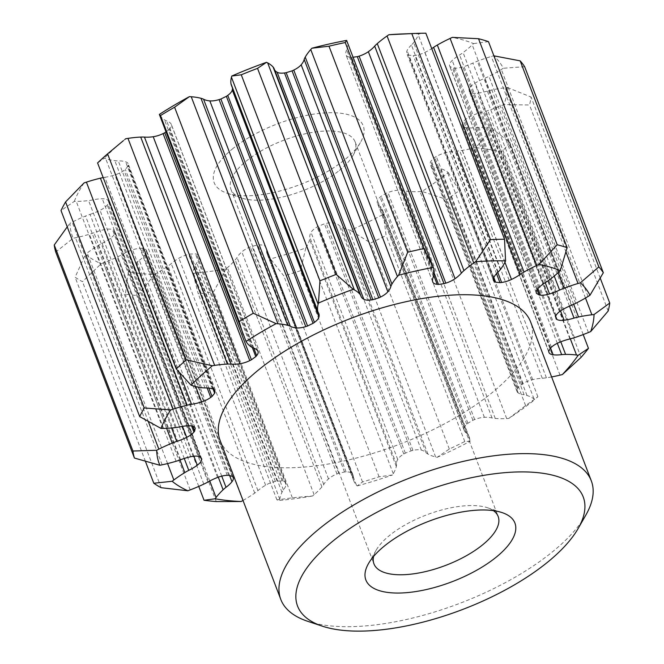 <?xml version="1.0" encoding="UTF-8"?>
<svg xmlns="http://www.w3.org/2000/svg" width="664" height="664" viewBox="0 0 664 664"><rect width="100%" height="100%" fill="white"/><g stroke="black" fill="none" stroke-linecap="round" stroke-linejoin="round"><path stroke-width="0.5" stroke-dasharray="3.32 2.49" d="M221.743 476.121L139.324 260.28A33.416 13.571 159.1 0 0 138.801 260.695A33.416 13.571 159.1 0 0 136.419 262.77A77.713 31.557 159.1 0 0 129.38 270.48A127.895 51.925 159.1 0 0 128.418 271.759A231.338 93.931 159.1 0 0 154.48 274.489A127.895 51.925 159.1 0 0 156.546 273.319A77.713 31.557 159.1 0 0 168.025 266.081A33.416 13.571 159.1 0 0 170.739 264.04A33.416 13.571 159.1 0 0 171.246 263.625A28.253 11.471 159.1 0 1 172.582 262.488A28.253 11.471 159.1 0 1 178.923 258.196A14.517 5.893 159.1 0 1 188.667 254.403A9.304 3.776 159.1 0 1 190.419 254.038A191.713 77.837 159.1 0 0 195.423 253.889A9.304 3.776 159.1 0 1 196.544 254.179A14.517 5.893 159.1 0 1 199.217 256.179A14.517 5.893 159.1 0 1 199.333 257.615A28.253 11.471 159.1 0 1 196.735 262.894A33.416 13.571 159.1 0 0 195.291 265.301A77.713 31.557 159.1 0 0 193.108 272.273A127.895 51.925 159.1 0 0 192.992 273.385A231.338 93.931 159.1 0 0 225.918 268.97A127.895 51.925 159.1 0 0 227.428 267.675A77.713 31.557 159.1 0 0 235.214 259.939A33.416 13.571 159.1 0 0 237.065 257.483A28.253 11.471 159.1 0 1 241.821 251.913A14.517 5.893 159.1 0 1 242.526 251.316A14.517 5.893 159.1 0 1 250.286 246.966A9.304 3.776 159.1 0 1 252.063 246.294A191.713 77.837 159.1 0 0 257.856 244.983A9.304 3.776 159.1 0 1 259.408 244.908A14.517 5.893 159.1 0 1 265.434 246.593A28.253 11.471 159.1 0 1 266.339 248.079A28.253 11.471 159.1 0 1 266.571 250.834A33.416 13.571 159.1 0 0 266.77 252.826A77.713 31.557 159.1 0 0 267.127 253.897A77.713 31.557 159.1 0 0 269.75 258.138A127.895 51.925 159.1 0 0 270.497 258.918A231.338 93.931 159.1 0 0 305.83 247.954A127.895 51.925 159.1 0 0 306.585 246.701A77.713 31.557 159.1 0 0 309.632 239.53A33.416 13.571 159.1 0 0 309.856 237.397A28.253 11.471 159.1 0 1 311.042 232.441A14.517 5.893 159.1 0 1 314.064 229.08A14.517 5.893 159.1 0 1 317.101 227.005A9.304 3.776 159.1 0 1 318.662 226.117A191.713 77.837 159.1 0 0 324.455 223.826A9.304 3.776 159.1 0 1 326.231 223.403A14.517 5.893 159.1 0 1 334.681 223.096A28.253 11.471 159.1 0 1 339.387 225.727A33.416 13.571 159.1 0 0 341.213 227.047A77.713 31.557 159.1 0 0 348.949 229.96A127.895 51.925 159.1 0 0 350.451 230.325A231.338 93.931 159.1 0 0 383.435 214.289A127.895 51.925 159.1 0 0 383.327 213.244A77.713 31.557 159.1 0 0 382.572 210.214A77.713 31.557 159.1 0 0 381.219 207.6A33.416 13.571 159.1 0 0 379.791 206.089A28.253 11.471 159.1 0 1 377.509 203.433A28.253 11.471 159.1 0 1 377.243 202.404A14.517 5.893 159.1 0 1 380.074 197.225A9.304 3.776 159.1 0 1 380.945 196.444A9.304 3.776 159.1 0 1 381.211 196.237A191.713 77.837 159.1 0 0 386.224 193.265A9.304 3.776 159.1 0 1 387.983 192.552A14.517 5.893 159.1 0 1 397.711 190.302A28.253 11.471 159.1 0 1 405.364 190.975A33.416 13.571 159.1 0 0 408.567 191.431A77.713 31.557 159.1 0 0 420.005 191.564A127.895 51.925 159.1 0 0 422.072 191.448A231.338 93.931 159.1 0 0 448.241 172.507A127.895 51.925 159.1 0 0 447.287 171.818A77.713 31.557 159.1 0 0 440.307 168.465A33.416 13.571 159.1 0 0 437.427 167.768A28.253 11.471 159.1 0 1 431.492 165.867A14.517 5.893 159.1 0 1 430.297 164.489A14.517 5.893 159.1 0 1 430.712 161.634A9.304 3.776 159.1 0 1 431.26 160.68A191.713 77.837 159.1 0 0 434.82 157.443A9.304 3.776 159.1 0 1 436.323 156.521A14.517 5.893 159.1 0 1 446.017 152.645A28.253 11.471 159.1 0 1 455.579 151.251A33.416 13.571 159.1 0 0 459.72 150.794A77.713 31.557 159.1 0 0 473.332 148.122A127.895 51.925 159.1 0 0 475.673 147.549A231.338 93.931 159.1 0 0 491.501 128.26A127.895 51.925 159.1 0 0 489.833 128.019A77.713 31.557 159.1 0 0 478.918 127.405A33.416 13.571 159.1 0 0 474.967 127.629A28.253 11.471 159.1 0 1 466.443 127.754A14.517 5.893 159.1 0 1 462.277 125.463A14.517 5.893 159.1 0 1 462.161 125.048A9.304 3.776 159.1 0 0 462.161 125.048A9.304 3.776 159.1 0 1 462.061 124.259A191.713 77.837 159.1 0 0 463.679 121.18A9.304 3.776 159.1 0 1 464.725 120.192A14.517 5.893 159.1 0 1 465.613 119.429A14.517 5.893 159.1 0 1 473.083 115.196A28.253 11.471 159.1 0 1 483.251 111.934A33.416 13.571 159.1 0 0 487.783 110.622A77.713 31.557 159.1 0 0 501.718 105.51A127.895 51.925 159.1 0 0 504.017 104.555A231.338 93.931 159.1 0 0 507.362 87.523A127.895 51.925 159.1 0 0 505.204 87.764A77.713 31.557 159.1 0 0 491.841 89.972A33.416 13.571 159.1 0 0 487.351 91.084A28.253 11.471 159.1 0 1 477.399 93.226A14.517 5.893 159.1 0 1 470.187 92.404A9.304 3.776 159.1 0 1 469.44 91.889A191.713 77.837 159.1 0 0 468.909 89.391A9.304 3.776 159.1 0 1 469.348 88.461A14.517 5.893 159.1 0 1 472.453 84.942A14.517 5.893 159.1 0 1 475.233 83.017A28.253 11.471 159.1 0 1 484.654 78.335A33.416 13.571 159.1 0 0 488.953 76.343A77.713 31.557 159.1 0 0 501.337 69.479A127.895 51.925 159.1 0 0 503.287 68.267A231.338 93.931 159.1 0 0 493.701 55.801A127.895 51.925 159.1 0 0 491.335 56.49A77.713 31.557 159.1 0 0 477.325 61.221A33.416 13.571 159.1 0 0 472.909 63.063A28.253 11.471 159.1 0 1 462.858 66.931A14.517 5.893 159.1 0 1 453.695 68.11A9.304 3.776 159.1 0 1 452.408 67.935A191.713 77.837 159.1 0 0 449.794 66.35A9.304 3.776 159.1 0 1 449.677 66.109A9.304 3.776 159.1 0 1 449.578 65.611A14.517 5.893 159.1 0 1 452.201 60.465A28.253 11.471 159.1 0 1 454.234 58.698A28.253 11.471 159.1 0 1 459.588 54.987A33.416 13.571 159.1 0 0 463.082 52.581A77.713 31.557 159.1 0 0 466.377 50.024A77.713 31.557 159.1 0 0 472.228 44.895A127.895 51.925 159.1 0 0 473.573 43.592A231.338 93.931 159.1 0 0 452.35 37.375M139.324 260.28A28.253 11.471 159.1 0 0 140.785 259.159A28.253 11.471 159.1 0 0 145.3 254.677A14.517 5.893 159.1 0 0 146.512 250.618A14.517 5.893 159.1 0 0 146.121 249.946A9.304 3.776 159.1 0 0 145.582 249.34A191.713 77.837 159.1 0 1 142.038 248.303A9.304 3.776 159.1 0 0 140.552 248.311A14.517 5.893 159.1 0 0 130.858 250.444A28.253 11.471 159.1 0 0 121.288 254.993A33.416 13.571 159.1 0 1 117.13 257.109A77.713 31.557 159.1 0 1 103.509 262.894A127.895 51.925 159.1 0 1 101.16 263.766L82.46 281.669A252.611 102.563 -20.9 0 1 75.123 277.212L85.49 254.262A231.338 93.931 159.1 0 0 101.16 263.766M184.235 458.475L102.082 243.348A33.416 13.571 159.1 0 0 98.114 245.58A77.713 31.557 159.1 0 0 87.167 252.984A127.895 51.925 159.1 0 0 85.49 254.262M102.082 243.348A28.253 11.471 159.1 0 0 110.631 238.177A14.517 5.893 159.1 0 0 111.403 237.579A14.517 5.893 159.1 0 0 114.955 232.79A9.304 3.776 159.1 0 0 115.071 231.943A191.713 77.837 159.1 0 1 113.469 229.86A9.304 3.776 159.1 0 0 112.44 229.52A14.517 5.893 159.1 0 0 104.107 229.694A28.253 11.471 159.1 0 0 93.931 232.757A33.416 13.571 159.1 0 1 89.399 234.251A77.713 31.557 159.1 0 1 75.48 237.787A127.895 51.925 159.1 0 1 73.173 238.251L55.735 252.013M171.611 427.981L90.047 214.372A33.416 13.571 159.1 0 0 85.548 216.057A77.713 31.557 159.1 0 0 72.168 222.149A127.895 51.925 159.1 0 0 70.002 223.253A231.338 93.931 159.1 0 0 73.173 238.251M90.047 214.372A28.253 11.471 159.1 0 0 100.007 210.339A14.517 5.893 159.1 0 0 105.045 207.185A14.517 5.893 159.1 0 0 107.253 205.027A9.304 3.776 159.1 0 0 108.008 204.055A191.713 77.837 159.1 0 1 108.564 201.217A9.304 3.776 159.1 0 0 108.547 201.159A9.304 3.776 159.1 0 0 108.132 200.553A14.517 5.893 159.1 0 0 102.281 198.76A28.253 11.471 159.1 0 0 92.885 199.914A33.416 13.571 159.1 0 1 88.594 200.586A77.713 31.557 159.1 0 1 76.244 201.399A127.895 51.925 159.1 0 1 74.293 201.399L61.013 210.571M84.046 182.932A231.338 93.931 159.1 0 0 74.293 201.399M179.67 373.268L104.837 177.288A33.416 13.571 159.1 0 0 103.177 177.587M104.837 177.288A28.253 11.471 159.1 0 0 114.872 174.922A14.517 5.893 159.1 0 0 124.052 170.407A9.304 3.776 159.1 0 0 125.098 169.644A9.304 3.776 159.1 0 0 125.347 169.436A191.713 77.837 159.1 0 1 127.986 166.224A9.304 3.776 159.1 0 0 128.21 165.336A14.517 5.893 159.1 0 0 128.127 163.759A14.517 5.893 159.1 0 0 125.637 161.808A28.253 11.471 159.1 0 0 118.283 160.904A33.416 13.571 159.1 0 1 114.806 160.663A77.713 31.557 159.1 0 1 105.709 158.638A127.895 51.925 159.1 0 1 104.372 158.173L97.583 162.937M124.89 139.423A231.338 93.931 159.1 0 0 104.372 158.173M252.328 347.546L169.112 129.613A191.713 77.837 159.1 0 0 165.768 132.02M169.112 129.613A9.304 3.776 159.1 0 0 169.967 128.625A14.517 5.893 159.1 0 0 171.32 124.4A14.517 5.893 159.1 0 0 171.013 123.836A28.253 11.471 159.1 0 0 166.697 120.997A33.416 13.571 159.1 0 1 164.498 119.869A77.713 31.557 159.1 0 1 159.875 115.295A127.895 51.925 159.1 0 1 159.343 114.415M232.466 88.021A28.253 11.471 159.1 0 0 232.159 86.652A28.253 11.471 159.1 0 0 231.578 85.573A33.416 13.571 159.1 0 1 231.279 84.926M274.157 68.749A28.253 11.471 159.1 0 0 274.323 69.288A28.253 11.471 159.1 0 0 274.556 69.803M433.401 276.855L346.716 49.85A33.416 13.571 159.1 0 0 347.347 47.609A77.713 31.557 159.1 0 0 346.94 41.359A127.895 51.925 159.1 0 0 346.625 40.396M346.716 49.85A28.253 11.471 159.1 0 0 345.969 54.689A14.517 5.893 159.1 0 0 346.06 54.979A14.517 5.893 159.1 0 0 350.451 57.295A9.304 3.776 159.1 0 0 351.812 57.403A191.713 77.837 159.1 0 1 353.057 57.228M498.124 272.049L411.439 45.044A33.416 13.571 159.1 0 0 413.655 42.554A77.713 31.557 159.1 0 0 418.337 35.084A127.895 51.925 159.1 0 0 418.893 33.864A231.338 93.931 159.1 0 0 400.915 34.013M411.439 45.044A28.253 11.471 159.1 0 0 407.082 50.58A14.517 5.893 159.1 0 0 406.758 53.278A14.517 5.893 159.1 0 0 408.078 54.73A9.304 3.776 159.1 0 0 408.924 55.187A191.713 77.837 159.1 0 1 413.274 55.643A9.304 3.776 159.1 0 0 414.925 55.452A14.517 5.893 159.1 0 0 424.802 52.431A28.253 11.471 159.1 0 0 431.733 48.613M233.081 148.421A79.771 32.387 159.1 0 0 227.063 193.183A79.771 32.387 159.1 0 0 344.301 160.065A79.771 32.387 159.1 0 0 360.585 142.196A79.771 32.387 159.1 0 0 326.431 112.83A79.771 32.387 159.1 0 0 233.081 148.421M383.435 214.289L386.091 235.496A252.611 102.563 -20.9 0 1 370.653 242.999L350.451 230.325M305.83 247.954L300.394 270.771A252.611 102.563 -20.9 0 1 283.843 275.9L270.497 258.918M225.918 268.97L213.65 291.72A252.611 102.563 -20.9 0 1 198.237 293.795L192.992 273.385M154.48 274.489L137.581 295.53A252.611 102.563 -20.9 0 1 125.38 294.252L128.418 271.759M67.238 226.872L70.002 223.253M425.848 33.2L418.893 33.864M488.472 41.633L473.573 43.592M524.651 66.69L503.287 68.267M507.362 87.523L531.067 97.019A252.611 102.563 -20.9 0 1 529.507 104.987L504.017 104.555M491.501 128.26L509.786 142.328A252.611 102.563 -20.9 0 1 502.374 151.359L475.673 147.549M242.999 500.465A127.895 51.925 159.1 0 0 243.232 500.332A77.713 31.557 159.1 0 0 254.71 493.086A33.416 13.571 159.1 0 0 257.424 491.053A33.416 13.571 159.1 0 0 257.931 490.638A28.253 11.471 159.1 0 1 259.275 489.501A28.253 11.471 159.1 0 1 265.617 485.21A14.517 5.893 159.1 0 1 275.352 481.417A9.304 3.776 159.1 0 1 277.104 481.043A191.713 77.837 159.1 0 0 282.109 480.902A9.304 3.776 159.1 0 1 283.229 481.184A14.517 5.893 159.1 0 1 285.902 483.193A14.517 5.893 159.1 0 1 286.018 484.629A28.253 11.471 159.1 0 1 283.42 489.907A33.416 13.571 159.1 0 0 281.976 492.306A77.713 31.557 159.1 0 0 279.801 499.286A127.895 51.925 159.1 0 0 279.685 500.399L276.913 499.834A252.611 102.563 159.1 0 0 292.326 497.768L312.603 495.983A127.895 51.925 159.1 0 0 314.113 494.68A77.713 31.557 159.1 0 0 321.907 486.953A33.416 13.571 159.1 0 0 323.75 484.496A28.253 11.471 159.1 0 1 328.506 478.927A14.517 5.893 159.1 0 1 329.219 478.329A14.517 5.893 159.1 0 1 336.98 473.98A9.304 3.776 159.1 0 1 338.756 473.299A191.713 77.837 159.1 0 0 344.541 471.996A9.304 3.776 159.1 0 1 346.102 471.921A14.517 5.893 159.1 0 1 352.119 473.606A28.253 11.471 159.1 0 1 353.024 475.092A28.253 11.471 159.1 0 1 353.256 477.848A33.416 13.571 159.1 0 0 353.456 479.84A77.713 31.557 159.1 0 0 353.812 480.91A77.713 31.557 159.1 0 0 356.435 485.143A127.895 51.925 159.1 0 0 357.182 485.932L362.519 481.948A252.611 102.563 159.1 0 0 379.069 476.81L392.524 474.967A127.895 51.925 159.1 0 0 393.271 473.714A77.713 31.557 159.1 0 0 396.317 466.543A33.416 13.571 159.1 0 0 396.549 464.41A28.253 11.471 159.1 0 1 397.728 459.455A14.517 5.893 159.1 0 1 400.749 456.093A14.517 5.893 159.1 0 1 403.787 454.018A9.304 3.776 159.1 0 1 405.347 453.13A191.713 77.837 159.1 0 0 411.14 450.839A9.304 3.776 159.1 0 1 412.917 450.408A14.517 5.893 159.1 0 1 421.366 450.109A28.253 11.471 159.1 0 1 426.072 452.74A33.416 13.571 159.1 0 0 427.906 454.06A77.713 31.557 159.1 0 0 435.634 456.973A127.895 51.925 159.1 0 0 437.136 457.33L449.329 449.038A252.611 102.563 159.1 0 0 464.775 441.535L470.12 441.294A127.895 51.925 159.1 0 0 470.012 440.257A77.713 31.557 159.1 0 0 469.257 437.227A77.713 31.557 159.1 0 0 467.904 434.613A33.416 13.571 159.1 0 0 466.477 433.094L379.791 206.089M437.136 457.33A231.338 93.931 159.1 0 0 470.12 441.294M357.182 485.932A231.338 93.931 159.1 0 0 392.524 474.967M279.685 500.399A231.338 93.931 159.1 0 0 312.603 495.983M220.124 440.539A166.191 67.479 159.1 0 0 329.867 463.746A166.191 67.479 159.1 0 0 491.227 393.387A166.191 67.479 159.1 0 0 530.636 321.974M466.477 433.094A28.253 11.471 159.1 0 1 464.194 430.446A28.253 11.471 159.1 0 1 463.929 429.417A14.517 5.893 159.1 0 1 466.767 424.23A9.304 3.776 159.1 0 1 467.639 423.449A9.304 3.776 159.1 0 1 467.896 423.25A191.713 77.837 159.1 0 0 472.909 420.279A9.304 3.776 159.1 0 1 474.669 419.557A14.517 5.893 159.1 0 1 484.396 417.316A28.253 11.471 159.1 0 1 492.049 417.98A33.416 13.571 159.1 0 0 495.253 418.444A77.713 31.557 159.1 0 0 506.69 418.577A127.895 51.925 159.1 0 0 508.757 418.461A231.338 93.931 159.1 0 0 534.927 399.521A127.895 51.925 159.1 0 0 533.972 398.832A77.713 31.557 159.1 0 0 526.992 395.478A33.416 13.571 159.1 0 0 524.112 394.781L437.427 167.768M551.618 376.936A77.713 31.557 159.1 0 1 546.414 377.808A33.416 13.571 159.1 0 1 542.264 378.264A28.253 11.471 159.1 0 0 532.702 379.65A14.517 5.893 159.1 0 0 523.008 383.535A9.304 3.776 159.1 0 0 521.506 384.456A191.713 77.837 159.1 0 1 517.945 387.693A9.304 3.776 159.1 0 0 517.397 388.639A14.517 5.893 159.1 0 0 516.99 391.503A14.517 5.893 159.1 0 0 518.177 392.872A28.253 11.471 159.1 0 0 524.112 394.781M448.241 172.507L459.181 190.659A252.611 102.563 -20.9 0 1 446.93 199.532L422.072 191.448M508.757 418.461L525.606 405.571A252.611 102.563 159.1 0 0 537.865 396.698L534.927 399.521M307.664 621.288A166.191 67.479 159.1 0 0 551.909 552.299A166.191 67.479 159.1 0 0 585.847 515.056M339.362 170.449A66.475 26.992 159.1 0 0 352.941 155.55A66.475 26.992 159.1 0 0 355.124 141.88A66.475 26.992 159.1 0 0 311.225 132.601A66.475 26.992 159.1 0 0 246.684 160.738A66.475 26.992 159.1 0 0 230.923 189.306A66.475 26.992 159.1 0 0 241.663 198.046A66.475 26.992 159.1 0 0 339.362 170.449M493.427 510.641A66.475 26.992 159.1 0 0 487.417 507.719A66.475 26.992 159.1 0 0 389.718 535.308A66.475 26.992 159.1 0 0 376.148 550.207A66.475 26.992 159.1 0 0 373.616 556.39M537.865 396.698L459.181 190.659M525.606 405.571L446.93 199.532M464.775 441.535L386.091 235.496M449.329 449.038L370.653 242.999M379.069 476.81L300.394 270.771M362.519 481.948L283.843 275.9M292.326 497.768L213.65 291.72M276.913 499.834L198.237 293.795M216.265 501.569L137.581 295.53M198.76 486.413L125.38 294.252M161.144 487.708L82.46 281.669M145.466 461.43L75.123 277.212M600.281 278.257L531.067 97.019M608.183 311.026L529.507 104.987M583.199 334.573L509.786 142.328M581.05 357.398L502.374 151.359M492.049 417.98L405.364 190.975M484.396 417.316L397.711 190.302M474.669 419.557L387.983 192.552M472.909 420.279L386.224 193.265M467.896 423.25L381.211 196.237M463.929 429.417L377.243 202.404M466.767 424.23L380.074 197.225M426.072 452.74L339.387 225.727M421.366 450.109L334.681 223.096M412.917 450.408L326.231 223.403M411.14 450.839L324.455 223.826M405.347 453.13L318.662 226.117M403.787 454.018L317.101 227.005M396.549 464.41L309.856 237.397M397.728 459.455L311.042 232.441M353.256 477.848L266.571 250.834M352.119 473.606L265.434 246.593M346.102 471.921L259.408 244.908M344.541 471.996L257.856 244.983M338.756 473.299L252.063 246.294M336.98 473.98L250.286 246.966M323.75 484.496L237.065 257.483M328.506 478.927L241.821 251.913M283.42 489.907L196.735 262.894M286.018 484.629L199.333 257.615M283.229 481.184L196.544 254.179M282.109 480.902L195.423 253.889M277.104 481.043L190.419 254.038M275.352 481.417L188.667 254.403M265.617 485.21L178.923 258.196M232.815 476.959L146.121 249.946M229.661 475.598L145.3 254.677M232.267 476.345L145.582 249.34M228.731 475.308L142.038 248.303M227.237 475.324L140.552 248.311M217.543 477.457L130.858 250.444M207.973 482.006L121.288 254.993M193.888 456.209L110.631 238.177M201.756 458.957L115.071 231.943M200.926 457.911L114.955 232.79M200.154 456.874L113.469 229.86M199.125 456.525L112.44 229.52M190.792 456.707L104.107 229.694M180.625 459.762L93.931 232.757M182.5 426.363L100.007 210.339M192.859 426.263L108.008 204.055M191.614 425.948L107.253 205.027M195.216 428.122L108.564 201.217M194.818 427.566L108.132 200.553M188.974 425.773L102.281 198.76M179.57 426.919L92.885 199.914M195.706 386.614L114.872 174.922M207.126 387.942L124.052 170.407M208.836 388.083L125.347 169.436M213.102 389.112L127.986 166.224M213.825 389.536L128.21 165.336M212.322 388.822L125.637 161.808M204.968 387.917L118.283 160.904M253.789 348.143L169.967 128.625M257.698 350.849L171.013 123.836M253.382 348.002L166.697 120.997M318.272 312.586L231.578 85.573M432.662 281.702L345.969 54.689M433.824 275.626L350.451 57.295M434.181 273.087L351.812 57.403M493.767 277.585L407.082 50.58M493.46 278.324L408.078 54.73M493.817 277.494L408.924 55.187M496.523 273.668L413.274 55.643M497.768 272.398L414.925 55.452M504.939 262.28L424.802 52.431M546.273 282.001L459.588 54.987M536.263 292.625L449.578 65.611M538.886 287.479L452.201 60.465M536.296 292.857L449.794 66.35M537.051 289.587L452.408 67.935M537.865 288.525L453.695 68.11M545.235 282.64L462.858 66.931M554.241 276.066L472.909 63.063M571.339 305.349L484.654 78.335M561.927 310.03L475.233 83.017M555.594 316.396L468.909 89.391M556.034 315.475L469.348 88.461M556.125 318.903L469.44 91.889M555.652 316.23L470.187 92.404M560.532 310.926L477.399 93.226M569.471 306.129L487.351 91.084M569.936 338.947L483.251 111.934M559.769 342.209L473.083 115.196M550.373 348.193L463.679 121.18M551.41 347.206L464.725 120.192M548.746 351.273L462.061 124.259M548.829 352.02L462.161 125.048L548.837 352.036M550.547 348.002L466.443 127.754M557.32 343.296L474.967 127.629M542.264 378.264L455.579 151.251M532.702 379.65L446.017 152.645M523.008 383.535L436.323 156.521M521.506 384.456L434.82 157.443M517.945 387.693L431.26 160.68M517.397 388.639L430.712 161.634M518.177 392.872L431.492 165.867M257.931 490.638L171.246 263.625M506.69 418.577L420.005 191.564M470.012 440.257L383.327 213.244M435.634 456.973L348.949 229.96M393.271 473.714L306.585 246.701M356.435 485.143L269.75 258.138M279.801 499.286L193.108 272.273M243.232 500.332L156.546 273.319M209.774 481.002L129.38 270.48M190.195 489.899L103.509 262.894M167.585 463.572L87.167 252.984M162.165 464.8L75.48 237.787M148.429 421.847L72.168 222.149M162.929 428.413L76.244 201.399M192.394 385.651L105.709 158.638M246.568 342.3L159.875 115.295M433.625 268.372L346.94 41.359M505.03 262.097L418.337 35.084M558.922 271.908L472.228 44.895M566.052 252.154L491.335 56.49M588.022 296.493L501.337 69.479M585.49 298.012L505.204 87.764M588.404 332.523L501.718 105.51M570.334 338.847L489.833 128.019M560.018 375.135L473.332 148.122M533.972 398.832L447.287 171.818M495.253 418.444L408.567 191.431M467.904 434.613L381.219 207.6M427.906 454.06L341.213 227.047M396.317 466.543L309.632 239.53M353.456 479.84L266.77 252.826M321.907 486.953L235.214 259.939M314.113 494.68L227.428 267.675M281.976 492.306L195.291 265.301M254.71 493.086L168.025 266.081M218.298 477.175L136.419 262.77M203.815 484.122L117.13 257.109M179.994 459.994L98.114 245.58M176.093 461.264L89.399 234.251M166.606 428.313L85.548 216.057M175.279 427.599L88.594 200.586M201.491 387.676L114.806 160.663M251.191 346.882L164.498 119.869M434.032 274.622L347.347 47.609M500.341 269.567L413.655 42.554M549.767 279.594L463.082 52.581M558.084 272.697L477.325 61.221M575.646 303.357L488.953 76.343M573.688 304.303L491.841 89.972M574.468 337.636L487.783 110.622M560.789 341.794L478.918 127.405M546.414 377.808L459.72 150.794M526.992 395.478L440.307 168.465M352.941 155.55L360.585 142.196M355.124 141.88L498.158 516.451M487.417 507.719L502.026 512.575M464.194 430.446L377.509 203.433M469.257 437.227L382.572 210.214M353.812 480.91L267.127 253.897M353.024 475.092L266.339 248.079M285.902 483.193L199.217 256.179M233.205 477.632L146.512 250.618M195.233 428.172L108.547 201.159M214.812 390.772L128.127 163.759M258.005 351.414L171.32 124.4M318.853 313.665L232.159 86.652M361.008 296.302L274.323 69.288M432.754 281.993L346.06 54.979M493.443 280.291L406.758 53.278M536.363 293.123L449.677 66.109M548.962 352.476L462.277 125.463M516.99 391.503L430.297 164.489M241.663 198.046L227.063 193.183M230.923 189.306L373.957 563.877M376.148 550.207L368.495 563.562"/><path stroke-width="1" d="M103.177 177.587A33.416 13.571 159.1 0 0 100.422 178.184A77.713 31.557 159.1 0 0 86.411 182.143A127.895 51.925 159.1 0 0 84.046 182.932L65.578 201.922A252.611 102.563 -20.9 0 0 61.013 210.571L139.697 416.61L160.987 428.404A127.895 51.925 159.1 0 0 162.929 428.413A77.713 31.557 159.1 0 0 175.279 427.599A33.416 13.571 159.1 0 0 179.57 426.919A28.253 11.471 159.1 0 1 188.974 425.773A14.517 5.893 159.1 0 1 194.818 427.566A9.304 3.776 159.1 0 1 195.233 428.172A9.304 3.776 159.1 0 1 195.249 428.222A191.713 77.837 159.1 0 0 194.693 431.06L192.859 426.263M125.737 138.726A231.338 93.931 159.1 0 0 124.89 139.423L125.737 138.726A127.895 51.925 159.1 0 1 127.978 138.378A77.713 31.557 159.1 0 1 140.718 137.083A33.416 13.571 159.1 0 1 144.453 137.083A28.253 11.471 159.1 0 0 153.21 136.718A14.517 5.893 159.1 0 0 163.087 133.597A9.304 3.776 159.1 0 0 164.747 132.767A191.713 77.837 159.1 0 1 165.768 132.02M551.618 376.936A77.713 31.557 159.1 0 0 560.018 375.135A127.895 51.925 159.1 0 0 562.358 374.554L581.05 357.398A252.611 102.563 159.1 0 0 588.462 348.368L578.186 355.273A127.895 51.925 159.1 0 0 576.518 355.032A77.713 31.557 159.1 0 0 565.612 354.418A33.416 13.571 159.1 0 0 561.653 354.642A28.253 11.471 159.1 0 1 553.137 354.767A14.517 5.893 159.1 0 1 548.962 352.476A14.517 5.893 159.1 0 1 548.846 352.053A9.304 3.776 159.1 0 0 548.846 352.053A9.304 3.776 159.1 0 1 548.746 351.273A191.713 77.837 159.1 0 0 550.373 348.193A9.304 3.776 159.1 0 1 551.41 347.206A14.517 5.893 159.1 0 1 552.299 346.434A14.517 5.893 159.1 0 1 559.769 342.209A28.253 11.471 159.1 0 1 569.936 338.947A33.416 13.571 159.1 0 0 574.468 337.636A77.713 31.557 159.1 0 0 588.404 332.523A127.895 51.925 159.1 0 0 590.711 331.56L608.183 311.026A252.611 102.563 159.1 0 0 609.751 303.058L594.056 314.537A127.895 51.925 159.1 0 0 591.89 314.777A77.713 31.557 159.1 0 0 578.527 316.985A33.416 13.571 159.1 0 0 574.036 318.089A28.253 11.471 159.1 0 1 564.085 320.231A14.517 5.893 159.1 0 1 556.872 319.409A9.304 3.776 159.1 0 1 556.125 318.903A191.713 77.837 159.1 0 0 555.594 316.396A9.304 3.776 159.1 0 1 556.034 315.475A14.517 5.893 159.1 0 1 559.146 311.956A14.517 5.893 159.1 0 1 561.927 310.03A28.253 11.471 159.1 0 1 571.339 305.349A33.416 13.571 159.1 0 0 575.646 303.357A77.713 31.557 159.1 0 0 588.022 296.493A127.895 51.925 159.1 0 0 589.972 295.281L603.327 272.73A252.611 102.563 159.1 0 0 598.837 266.895L580.386 282.814A127.895 51.925 159.1 0 0 578.029 283.495A77.713 31.557 159.1 0 0 564.01 288.234A33.416 13.571 159.1 0 0 559.594 290.077A28.253 11.471 159.1 0 1 549.551 293.944A14.517 5.893 159.1 0 1 540.38 295.123A9.304 3.776 159.1 0 1 539.102 294.949A191.713 77.837 159.1 0 0 536.487 293.363A9.304 3.776 159.1 0 1 536.363 293.123A9.304 3.776 159.1 0 1 536.263 292.625A14.517 5.893 159.1 0 1 538.886 287.479A28.253 11.471 159.1 0 1 540.919 285.703A28.253 11.471 159.1 0 1 546.273 282.001A33.416 13.571 159.1 0 0 549.767 279.594A77.713 31.557 159.1 0 0 553.062 277.037A77.713 31.557 159.1 0 0 558.922 271.908A127.895 51.925 159.1 0 0 560.258 270.605L567.147 247.672A252.611 102.563 159.1 0 0 557.204 244.759L539.035 264.38A127.895 51.925 159.1 0 0 536.786 265.417A77.713 31.557 159.1 0 0 524.02 272.049A33.416 13.571 159.1 0 0 520.269 274.373A28.253 11.471 159.1 0 1 511.487 279.444A14.517 5.893 159.1 0 1 501.611 282.466A9.304 3.776 159.1 0 1 499.959 282.656A191.713 77.837 159.1 0 0 495.61 282.2A9.304 3.776 159.1 0 1 494.763 281.743A14.517 5.893 159.1 0 1 493.443 280.291A14.517 5.893 159.1 0 1 493.767 277.585A28.253 11.471 159.1 0 1 498.124 272.049A33.416 13.571 159.1 0 0 500.341 269.567A77.713 31.557 159.1 0 0 505.03 262.097A127.895 51.925 159.1 0 0 505.578 260.877L504.524 239.239A252.611 102.563 159.1 0 0 490.48 239.646L475.573 261.74A127.895 51.925 159.1 0 0 473.756 262.986A77.713 31.557 159.1 0 0 467.024 268.024A77.713 31.557 159.1 0 0 463.953 270.605A33.416 13.571 159.1 0 0 461.372 273.103A28.253 11.471 159.1 0 1 457.371 276.954A28.253 11.471 159.1 0 1 455.047 278.697A14.517 5.893 159.1 0 1 445.785 283.146A9.304 3.776 159.1 0 1 443.992 283.677A191.713 77.837 159.1 0 0 438.506 284.416A9.304 3.776 159.1 0 1 437.136 284.308A14.517 5.893 159.1 0 1 432.754 281.993A14.517 5.893 159.1 0 1 432.662 281.702A28.253 11.471 159.1 0 1 433.401 276.855A33.416 13.571 159.1 0 0 434.032 274.622A77.713 31.557 159.1 0 0 433.625 268.372A127.895 51.925 159.1 0 0 433.31 267.409L423.922 248.568A252.611 102.563 159.1 0 0 407.663 252.237L398.591 275.236A127.895 51.925 159.1 0 0 397.437 276.531A77.713 31.557 159.1 0 0 391.926 284.109A33.416 13.571 159.1 0 0 390.864 286.441A28.253 11.471 159.1 0 1 387.851 291.795A14.517 5.893 159.1 0 1 385.776 293.795A14.517 5.893 159.1 0 1 380.455 297.082A9.304 3.776 159.1 0 1 378.762 297.879A191.713 77.837 159.1 0 0 372.869 299.705A9.304 3.776 159.1 0 1 371.176 299.962A14.517 5.893 159.1 0 1 363.814 299.257A28.253 11.471 159.1 0 1 361.008 296.302A28.253 11.471 159.1 0 1 360.842 295.762A33.416 13.571 159.1 0 0 359.805 294.077A77.713 31.557 159.1 0 0 354.36 289.894A127.895 51.925 159.1 0 0 353.215 289.313L336.225 274.406A252.611 102.563 159.1 0 0 319.948 280.839L318.463 303.05A127.895 51.925 159.1 0 0 318.131 304.212A77.713 31.557 159.1 0 0 317.658 310.735A33.416 13.571 159.1 0 0 317.973 311.939A33.416 13.571 159.1 0 0 318.272 312.586A28.253 11.471 159.1 0 1 318.853 313.665A28.253 11.471 159.1 0 1 318.961 316.985A14.517 5.893 159.1 0 1 315.433 321.625A14.517 5.893 159.1 0 1 314.437 322.38A9.304 3.776 159.1 0 1 313.068 323.335A191.713 77.837 159.1 0 0 307.573 326.007A9.304 3.776 159.1 0 1 305.772 326.597A14.517 5.893 159.1 0 1 296.534 327.892A28.253 11.471 159.1 0 1 290.243 326.215L203.557 99.202A33.416 13.571 159.1 0 0 200.993 98.297A77.713 31.557 159.1 0 0 191.24 96.745A127.895 51.925 159.1 0 0 189.431 96.62A231.338 93.931 159.1 0 0 159.343 114.415L246.029 341.421A127.895 51.925 159.1 0 0 246.568 342.3A77.713 31.557 159.1 0 0 251.191 346.882A33.416 13.571 159.1 0 0 253.382 348.002A28.253 11.471 159.1 0 1 257.698 350.849A14.517 5.893 159.1 0 1 258.005 351.414A14.517 5.893 159.1 0 1 256.653 355.638L253.789 348.143M203.557 99.202A28.253 11.471 159.1 0 0 209.841 100.878A14.517 5.893 159.1 0 0 219.087 99.583A9.304 3.776 159.1 0 0 220.888 99.002A191.713 77.837 159.1 0 1 226.382 96.33A9.304 3.776 159.1 0 0 227.752 95.375A14.517 5.893 159.1 0 0 228.748 94.612A14.517 5.893 159.1 0 0 232.275 89.972A28.253 11.471 159.1 0 0 232.466 88.021M360.842 295.762L274.157 68.749A33.416 13.571 159.1 0 0 273.12 67.064A77.713 31.557 159.1 0 0 267.675 62.889A127.895 51.925 159.1 0 0 266.53 62.3A231.338 93.931 159.1 0 0 231.777 76.036A127.895 51.925 159.1 0 0 231.446 77.198A77.713 31.557 159.1 0 0 230.972 83.722A33.416 13.571 159.1 0 0 231.279 84.926L317.973 311.939M274.556 69.803A28.253 11.471 159.1 0 0 277.129 72.243A14.517 5.893 159.1 0 0 284.491 72.949A9.304 3.776 159.1 0 0 286.184 72.691A191.713 77.837 159.1 0 1 292.077 70.865A9.304 3.776 159.1 0 0 293.77 70.069A14.517 5.893 159.1 0 0 299.091 66.782A14.517 5.893 159.1 0 0 301.166 64.79A28.253 11.471 159.1 0 0 304.178 59.428A33.416 13.571 159.1 0 1 305.232 57.096A77.713 31.557 159.1 0 1 310.744 49.518A127.895 51.925 159.1 0 1 311.897 48.223L328.987 46.198A252.611 102.563 -20.9 0 1 345.247 42.529L346.625 40.396A231.338 93.931 159.1 0 0 311.897 48.223M443.992 283.677L357.307 56.664A191.713 77.837 159.1 0 0 353.057 57.228M357.307 56.664A9.304 3.776 159.1 0 0 359.099 56.133A14.517 5.893 159.1 0 0 368.362 51.684A28.253 11.471 159.1 0 0 370.678 49.941A28.253 11.471 159.1 0 0 374.687 46.09A33.416 13.571 159.1 0 1 377.268 43.592A77.713 31.557 159.1 0 1 380.339 41.01A77.713 31.557 159.1 0 1 387.07 35.98A127.895 51.925 159.1 0 1 388.888 34.727L411.796 33.598A252.611 102.563 -20.9 0 1 415.241 33.449A252.611 102.563 -20.9 0 1 425.848 33.2L504.524 239.239M415.241 33.449L400.915 34.013A231.338 93.931 159.1 0 0 388.888 34.727M431.733 48.613A28.253 11.471 159.1 0 0 433.584 47.36A33.416 13.571 159.1 0 1 437.335 45.036A77.713 31.557 159.1 0 1 450.101 38.412A127.895 51.925 159.1 0 1 452.35 37.375L478.528 38.719A252.611 102.563 -20.9 0 1 488.472 41.633L567.147 247.672M194.693 431.06A9.304 3.776 159.1 0 1 193.946 432.04A14.517 5.893 159.1 0 1 191.73 434.198A14.517 5.893 159.1 0 1 186.692 437.352A28.253 11.471 159.1 0 1 176.732 441.386A33.416 13.571 159.1 0 0 172.242 443.071A77.713 31.557 159.1 0 0 158.854 449.163A127.895 51.925 159.1 0 0 156.687 450.267L132.933 451.03A252.611 102.563 159.1 0 0 134.418 458.052L55.735 252.013A252.611 102.563 -20.9 0 1 54.249 244.983L67.238 226.872M256.653 355.638A9.304 3.776 159.1 0 1 255.798 356.618A191.713 77.837 159.1 0 0 251.432 359.78A9.304 3.776 159.1 0 1 249.78 360.61A14.517 5.893 159.1 0 1 239.895 363.731A28.253 11.471 159.1 0 1 231.147 364.096A33.416 13.571 159.1 0 0 227.403 364.096A77.713 31.557 159.1 0 0 214.663 365.391A127.895 51.925 159.1 0 0 212.422 365.739L186.26 359.871A252.611 102.563 159.1 0 0 176.259 368.976L97.583 162.937A252.611 102.563 -20.9 0 1 107.585 153.832L123.338 140.702M159.343 114.415L160.497 115.544A252.611 102.563 -20.9 0 1 174.59 107.219L189.431 96.62M231.777 76.036L241.264 74.8A252.611 102.563 -20.9 0 1 257.541 68.367L266.53 62.3M432.961 266.48L346.625 40.396M493.701 55.801L520.161 60.856A252.611 102.563 -20.9 0 1 524.651 66.69L603.327 272.73M134.418 458.052L159.866 465.265A127.895 51.925 159.1 0 0 162.165 464.8A77.713 31.557 159.1 0 0 176.093 461.264A33.416 13.571 159.1 0 0 180.625 459.762A28.253 11.471 159.1 0 1 190.792 456.707A14.517 5.893 159.1 0 1 199.125 456.525A9.304 3.776 159.1 0 1 200.154 456.874A191.713 77.837 159.1 0 0 201.756 458.957A9.304 3.776 159.1 0 1 201.648 459.803A14.517 5.893 159.1 0 1 198.088 464.592A14.517 5.893 159.1 0 1 197.316 465.19A28.253 11.471 159.1 0 1 188.767 470.353A33.416 13.571 159.1 0 0 184.808 472.594A77.713 31.557 159.1 0 0 173.852 479.989A127.895 51.925 159.1 0 0 172.175 481.276L153.799 483.251A252.611 102.563 159.1 0 0 161.144 487.708L187.854 490.779A127.895 51.925 159.1 0 0 190.195 489.899A77.713 31.557 159.1 0 0 203.815 484.122A33.416 13.571 159.1 0 0 207.973 482.006A28.253 11.471 159.1 0 1 217.543 477.457A14.517 5.893 159.1 0 1 227.237 475.324A9.304 3.776 159.1 0 1 228.731 475.308A191.713 77.837 159.1 0 0 232.267 476.345A9.304 3.776 159.1 0 1 232.815 476.959A14.517 5.893 159.1 0 1 233.205 477.632A14.517 5.893 159.1 0 1 231.985 481.69A28.253 11.471 159.1 0 1 227.47 486.172A28.253 11.471 159.1 0 1 226.009 487.293A33.416 13.571 159.1 0 0 225.486 487.708A33.416 13.571 159.1 0 0 223.104 489.783A77.713 31.557 159.1 0 0 216.066 497.485A127.895 51.925 159.1 0 0 215.103 498.772L204.055 500.291A252.611 102.563 159.1 0 0 216.265 501.569L241.165 501.503A127.895 51.925 159.1 0 0 242.999 500.465M215.103 498.772A231.338 93.931 159.1 0 0 241.165 501.503M172.175 481.276A231.338 93.931 159.1 0 0 187.854 490.779M156.687 450.267A231.338 93.931 159.1 0 0 159.866 465.265M176.259 368.976L191.058 385.178A127.895 51.925 159.1 0 0 192.394 385.651A77.713 31.557 159.1 0 0 201.491 387.676A33.416 13.571 159.1 0 0 204.968 387.917A28.253 11.471 159.1 0 1 212.322 388.822A14.517 5.893 159.1 0 1 214.812 390.772A14.517 5.893 159.1 0 1 214.904 392.349A9.304 3.776 159.1 0 1 214.671 393.229A191.713 77.837 159.1 0 0 212.032 396.449A9.304 3.776 159.1 0 1 211.783 396.657A9.304 3.776 159.1 0 1 210.745 397.412A14.517 5.893 159.1 0 1 201.557 401.936A28.253 11.471 159.1 0 1 191.522 404.301A33.416 13.571 159.1 0 0 187.107 405.198A77.713 31.557 159.1 0 0 173.096 409.157A127.895 51.925 159.1 0 0 170.739 409.937L144.262 407.962A252.611 102.563 159.1 0 0 139.697 416.61M170.739 409.937A231.338 93.931 159.1 0 0 160.987 428.404M212.422 365.739A231.338 93.931 159.1 0 0 191.058 385.178M290.243 326.215A33.416 13.571 159.1 0 0 287.686 325.31A77.713 31.557 159.1 0 0 277.934 323.758A127.895 51.925 159.1 0 0 276.116 323.634L253.266 313.259A252.611 102.563 159.1 0 0 239.181 321.583L243.115 334.573M276.116 323.634A231.338 93.931 159.1 0 0 246.029 341.421M353.215 289.313A231.338 93.931 159.1 0 0 318.463 303.05M433.31 267.409A231.338 93.931 159.1 0 0 398.591 275.236M505.578 260.877A231.338 93.931 159.1 0 0 475.573 261.74M560.258 270.605A231.338 93.931 159.1 0 0 539.035 264.38M589.972 295.281A231.338 93.931 159.1 0 0 580.386 282.814M590.711 331.56A231.338 93.931 159.1 0 0 594.056 314.537M562.358 374.554A231.338 93.931 159.1 0 0 578.186 355.273M578.195 528.419L585.847 515.056A166.191 67.479 159.1 0 0 591.317 480.877L530.636 321.974A166.191 67.479 159.1 0 0 420.893 298.767A166.191 67.479 159.1 0 0 259.524 369.118A166.191 67.479 159.1 0 0 220.124 440.539L280.806 599.451A166.191 67.479 159.1 0 0 307.664 621.288L322.272 626.144A152.894 62.076 159.1 0 0 546.978 562.682A152.894 62.076 159.1 0 0 578.195 528.419A152.894 62.076 159.1 0 0 512.724 472.137A152.894 62.076 159.1 0 0 333.809 540.347A152.894 62.076 159.1 0 0 322.272 626.144M591.317 480.877A166.191 67.479 159.1 0 0 481.566 457.67A166.191 67.479 159.1 0 0 320.206 528.029A166.191 67.479 159.1 0 0 280.806 599.451M496 557.337A79.771 32.387 159.1 0 0 502.026 512.575A79.771 32.387 159.1 0 0 384.788 545.692A79.771 32.387 159.1 0 0 368.495 563.562A79.771 32.387 159.1 0 0 402.658 592.927A79.771 32.387 159.1 0 0 496 557.337M373.616 556.39A66.475 26.992 159.1 0 0 373.957 563.877A66.475 26.992 159.1 0 0 417.855 573.156A66.475 26.992 159.1 0 0 482.396 545.019A66.475 26.992 159.1 0 0 498.158 516.451A66.475 26.992 159.1 0 0 493.427 510.641M204.055 500.291L198.76 486.413M153.799 483.251L145.466 461.43M132.933 451.03L54.249 244.983M144.262 407.962L65.578 201.922M186.26 359.871L107.585 153.832M239.181 321.583L160.497 115.544M253.266 313.259L174.59 107.219M319.948 280.839L241.264 74.8M336.225 274.406L257.541 68.367M407.663 252.237L328.987 46.198M423.922 248.568L345.247 42.529M490.48 239.646L411.796 33.598M557.204 244.759L478.528 38.719M598.837 266.895L520.161 60.856M609.751 303.058L600.281 278.257M588.462 348.368L583.199 334.573M226.009 487.293L221.743 476.121M231.985 481.69L229.661 475.598M188.767 470.353L184.235 458.475M197.316 465.19L193.888 456.209M201.648 459.803L200.926 457.911M176.732 441.386L171.611 427.981M186.692 437.352L182.5 426.363M193.946 432.04L191.614 425.948M191.522 404.301L179.67 373.268M201.557 401.936L195.706 386.614M210.745 397.412L207.126 387.942M212.032 396.449L208.836 388.083M214.671 393.229L213.102 389.112M214.904 392.349L213.825 389.536M231.147 364.096L144.453 137.083M239.895 363.731L153.21 136.718M249.78 360.61L163.087 133.597M251.432 359.78L164.747 132.767M255.798 356.618L252.328 347.546M296.534 327.892L209.841 100.878M305.772 326.597L219.087 99.583M307.573 326.007L220.888 99.002M313.068 323.335L226.382 96.33M314.437 322.38L227.752 95.375M318.961 316.985L232.275 89.972M363.814 299.257L277.129 72.243M371.176 299.962L284.491 72.949M372.869 299.705L286.184 72.691M378.762 297.879L292.077 70.865M380.455 297.082L293.77 70.069M390.864 286.441L304.178 59.428M387.851 291.795L301.166 64.79M437.136 284.308L433.824 275.626M438.506 284.416L434.181 273.087M445.785 283.146L359.099 56.133M455.047 278.697L368.362 51.684M461.372 273.103L374.687 46.09M494.763 281.743L493.46 278.324M495.61 282.2L493.817 277.494M499.959 282.656L496.523 273.668M501.611 282.466L497.768 272.398M511.487 279.444L504.939 262.28M520.269 274.373L433.584 47.36M536.487 293.363L536.296 292.857M539.102 294.949L537.051 289.587M540.38 295.123L537.865 288.525M549.551 293.944L545.235 282.64M559.594 290.077L554.241 276.066M556.872 319.409L555.652 316.23M564.085 320.231L560.532 310.926M574.036 318.089L569.471 306.129M553.137 354.767L550.547 348.002M561.653 354.642L557.32 343.296M216.066 497.485L209.774 481.002M173.852 479.989L167.585 463.572M158.854 449.163L148.429 421.847M173.096 409.157L86.411 182.143M214.663 365.391L127.978 138.378M277.934 323.758L191.24 96.745M318.131 304.212L231.446 77.198M354.36 289.894L267.675 62.889M397.437 276.531L310.744 49.518M473.756 262.986L387.07 35.98M536.786 265.417L450.101 38.412M578.029 283.495L566.052 252.154M591.89 314.777L585.49 298.012M576.518 355.032L570.334 338.847M223.104 489.783L218.298 477.175M184.808 472.594L179.994 459.994M172.242 443.071L166.606 428.313M187.107 405.198L100.422 178.184M227.403 364.096L140.718 137.083M287.686 325.31L200.993 98.297M317.658 310.735L230.972 83.722M359.805 294.077L273.12 67.064M391.926 284.109L305.232 57.096M463.953 270.605L377.268 43.592M524.02 272.049L437.335 45.036M564.01 288.234L558.084 272.697M578.527 316.985L573.688 304.303M565.612 354.418L560.789 341.794"/></g></svg>
